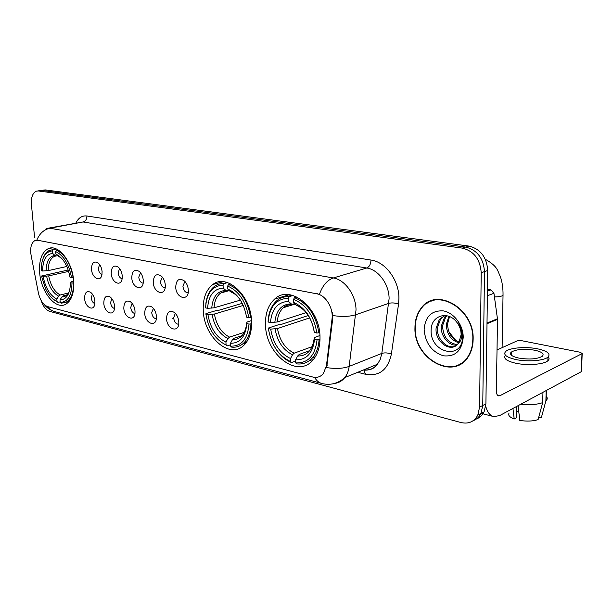<?xml version="1.0" encoding="UTF-8"?>
<svg xmlns="http://www.w3.org/2000/svg" width="613" height="613" viewBox="0 0 613 613"><rect width="100%" height="100%" fill="white"/><g stroke="black" fill="none" stroke-linecap="round" stroke-linejoin="round"><path stroke-width="0.92" d="M203.248 310.408C203.853 336.591 229.438 359.678 243.675 345.464C249.215 340.108 251.843 332.108 251.575 321.48C251.161 295.589 226.764 273.091 212.826 284.509C206.014 289.842 202.819 298.477 203.248 310.408M265.498 324.675C265.559 354.26 297.65 379.248 313.067 359.9C317.818 354.214 320.124 346.636 319.994 337.158C320.109 307.987 289.895 283.765 274.57 299.144C268.241 305.021 265.214 313.534 265.498 324.675M39.684 272.931C41.109 292.363 55.936 310.408 65.936 304.148C71.759 300.347 74.334 292.539 73.644 280.716C72.357 261.337 57.821 243.522 48.098 248.732C41.646 252.403 38.841 260.471 39.684 272.931M94.908 301.113L94.785 304.14C93.62 311.933 85.069 307.167 84.617 298.585C84.655 292.662 86.609 290.539 90.479 292.225C92.954 294.11 94.425 297.075 94.908 301.113M92.371 294.087L91.276 297.918C91.728 301.021 92.923 302.922 94.862 303.619M114.539 305.948L114.47 308.523C113.543 317.028 104.241 312.362 103.804 303.305C103.903 297.19 105.995 295.06 110.079 296.922C112.593 298.891 114.079 301.895 114.539 305.948M111.85 298.638L110.57 302.615C111.068 305.933 112.371 307.887 114.478 308.477M135.021 310.983L135.006 313.013C134.408 322.315 124.232 317.825 123.818 308.224C123.987 301.902 126.232 299.772 130.561 301.849C133.098 303.902 134.584 306.944 135.021 310.983M132.124 303.427L130.699 307.511C131.236 311.067 132.653 313.067 134.944 313.527M156.415 316.247L156.438 317.603C156.3 327.794 145.105 323.603 144.714 313.366C144.967 306.799 147.381 304.684 151.97 307.021C154.53 309.159 156.008 312.232 156.415 316.247M153.388 308.377L151.702 312.63C152.3 316.423 153.84 318.476 156.33 318.775M178.781 321.748L178.804 322.269C179.31 333.457 166.928 329.725 166.544 318.737C166.897 311.894 169.517 309.803 174.406 312.461C176.95 314.691 178.406 317.787 178.781 321.748M175.655 313.687L175.103 313.841L173.655 317.971C174.314 322.032 175.992 324.124 178.689 324.246M102.08 271.528L101.95 274.593C100.762 282.7 91.965 278.118 91.521 269.283C91.643 262.877 93.797 260.732 97.98 262.831C100.287 264.793 101.651 267.689 102.08 271.528M99.605 264.532L98.287 268.655C98.747 271.85 99.98 273.766 101.988 274.394M122.232 275.804L122.171 278.356C121.267 287.244 111.643 282.823 111.214 273.467C111.413 266.824 113.734 264.678 118.163 267.03C120.477 269.069 121.834 271.996 122.232 275.804M119.612 268.548L118.094 272.808C118.6 276.233 119.941 278.195 122.117 278.708M143.281 280.271L143.281 282.179C142.775 291.949 132.178 287.803 131.772 277.827C132.063 270.915 134.569 268.785 139.274 271.452C141.572 273.574 142.913 276.517 143.281 280.271M140.538 272.777L138.76 277.153C139.32 280.815 140.775 282.823 143.151 283.191M165.288 284.938L165.311 286.026C165.387 296.807 153.633 293.098 153.25 282.386C153.664 275.153 156.376 273.069 161.395 276.126C163.656 278.333 164.951 281.267 165.288 284.938M162.414 277.214L160.361 281.689C160.966 285.604 162.56 287.658 165.135 287.849M188.306 289.826L188.306 289.857C189.241 301.78 176.092 298.769 175.709 287.152C176.276 279.543 179.249 277.528 184.62 281.114C186.781 283.39 188.015 286.294 188.306 289.826M185.21 281.75L184.567 282.041L182.942 286.432C183.616 290.623 185.356 292.715 188.145 292.707M31.125 255.429L30.765 252.931C30.328 246.457 31.761 242.311 35.056 240.511L37.692 240.25L316.867 293.826C325.656 295.167 333.572 308.17 332.024 318.929L326.468 365.639L323.373 373.578C320.538 376.888 316.975 378.022 312.676 376.987L47.668 306.623C43.224 304.906 40.129 300.332 38.389 292.899L31.125 255.429M185.295 281.85L184.567 282.041M414.963 327.671C413.522 359.134 454.869 381.899 468.999 355.479C471.658 350.858 473.029 345.548 473.129 339.541C474.585 308.73 436.349 286.577 421.399 307.856C417.139 313.228 414.993 319.84 414.963 327.671M457.758 365.141L459.942 364.49M427.008 303.274L428.824 301.826M46.105 228.588L49.86 228.22C43.891 229.576 39.554 233.538 36.841 240.097L319.427 294.332C322.576 285.535 327.196 280.08 333.288 277.965C344.943 279.643 356.015 295.045 356.023 309.956L349.172 366.39C348.575 370.842 347.127 374.566 344.82 377.562C342.092 380.995 338.675 382.949 334.583 383.416M476.424 418.978C479.818 417.706 482.377 415.33 484.109 411.852L485.902 403.844L487.733 270.486L484.492 271.605C483.435 258.134 477.144 249.958 465.612 247.085L41.883 190.436L39.845 190.605L41.883 190.436L465.612 247.085C477.144 249.958 483.435 258.134 484.492 271.605L482.753 405.454L484.492 271.605L481.22 272.739C480.155 259.215 473.849 251.001 462.294 248.112L38.489 190.972L36.458 191.133C32.681 192.85 31.002 197.309 31.439 204.512L34.558 237.331M473.267 420.641C476.669 419.369 479.236 416.986 480.967 413.491L482.753 405.454L480.967 413.491C479.236 416.986 476.669 419.369 473.267 420.641M332.323 312.722L332.706 318.699L326.691 367.601C335.686 368.988 343.18 368.589 349.172 366.39L381.822 353.41L389.102 298.73C389.217 284.309 378.351 269.528 366.789 268.004L83.062 221.967L48.657 228.105M41.132 300.516C43.155 306.454 46.006 310.078 49.691 311.366L460.976 422.541C468.547 424.242 474.155 421.782 477.795 415.147L479.588 407.086L481.22 272.739M433.016 300.217L431.008 301.251M487.733 270.486C486.691 257.062 480.416 248.924 468.899 246.074L45.247 189.915L41.201 190.398M435.222 299.742L433.123 300.562M472.815 339.479C474.255 308.975 436.402 287.053 421.606 308.132C417.399 313.458 415.285 319.986 415.246 327.733C413.829 358.866 454.723 381.386 468.723 355.272C471.351 350.69 472.723 345.425 472.815 339.479M455.949 340.613L448.869 331.817M458.746 342.774C450.831 340.207 446.685 334.054 446.318 324.308L448.915 316.323M459.206 342.054C451.735 339.165 447.858 333.081 447.574 323.817L449.544 316.569M456.723 345.088C448.8 346.069 440.532 336.123 441.237 326.308L444.479 317.419L446.249 315.626M457.252 344.59C448.134 343.234 443.222 336.974 442.517 325.802L445.758 316.929L446.854 315.733M457.85 343.931L458.938 342.491L461.137 334.583C461.083 329.84 459.528 325.587 456.463 321.817C447.544 310.362 431.445 315.825 431.184 329.242C429.138 352.552 461.796 360.934 462.531 337.771L462.57 336.598C462.547 331.418 461.068 326.576 458.118 322.07C460.823 326.56 462.064 331.058 461.834 335.572C461.543 339.38 460.217 342.169 457.85 343.931C451.007 353.088 434.801 342.138 436.096 328.33L439.337 319.396L444.908 315.473M454.976 346.268C446.885 349.341 436.502 338.751 437.391 327.825L440.632 318.898L444.954 315.48M424.135 329.549C425.315 343.065 431.705 351.808 443.314 355.785C455.13 357.019 461.765 350.935 463.221 337.518C463.413 325.327 453.972 312.745 443.452 310.914C431.698 310.209 425.261 316.415 424.135 329.549M459.765 364.168L461.865 363.294M73.782 282.892L71.997 283.007C71.69 295.704 67.759 302.163 60.22 302.378L59.997 299.918C66.656 299.604 70.143 293.849 70.464 282.647L71.116 281.735L73.66 280.961M66.648 294.999L63.407 295.795L61.859 296.983L59.997 299.918M60.174 301.857L58.043 302.393L57.032 301.558C52.442 299.45 48.557 295.037 45.377 288.325L42.013 277.881L41.684 275.973L43.117 276.302C45.354 287.742 49.914 295.343 56.81 299.106L58.664 296.179L60.212 295.006L68.48 292.976M68.656 271.375L48.695 275.896L43.117 276.302M54.795 255.437L54.404 256.364M41.684 275.973L68.212 269.996M73.116 277.49C70.434 263.352 64.886 254.272 56.465 250.257L55.63 251.545C63.645 255.422 68.94 264.096 71.522 277.559L73.253 277.459M58.12 249.912L56.465 250.257M60.22 302.378L61.231 303.213L66.196 302.178C71.146 299.083 73.606 292.669 73.591 282.938M52.994 298.983L58.043 302.393M71.522 277.559L69.989 277.206C67.652 265.314 62.94 257.598 55.86 254.058L55.63 251.545M70.464 282.647L71.997 283.007M56.81 299.106L57.032 301.558M55.86 254.058L59.17 256.556M52.419 250.901L52.649 253.407C46.098 254.173 42.749 260.05 42.619 271.023L41.186 270.693C41.255 258.288 45.002 251.682 52.419 250.901L53.254 249.614L49.507 250.357C46.703 251.682 44.573 254.311 43.117 258.249M53.254 249.614L56.342 248.978M57.706 255.667L56.181 255.92L54.978 255.429L52.649 253.407M42.619 271.023L48.212 270.624L66.832 266.479M251.621 323.794L249.024 324.093C247.637 339.043 241.499 346.399 230.611 346.169L230.473 343.272C240.081 343.326 245.537 336.767 246.832 323.58L247.047 322.063L251.529 320.545M241.806 335.709L234.074 338.238L232.457 339.709L230.473 343.272M230.542 344.79L227.086 345.939L226.082 345.004C215.224 339.633 208.497 329.327 205.891 314.078L207.922 314.553C210.313 328.085 216.312 337.273 225.936 342.115L227.929 338.568L229.538 337.112L244.342 332.307M243.269 305.427L214.389 314.032L207.922 314.553M205.891 314.078L205.96 313.595L215.983 310.638L217.646 310.63L242.273 303.343M242.786 343.878L245.307 343.763M250.64 317.557C247.775 300.699 240.411 289.688 228.542 284.524L227.653 286.079C238.94 291.06 245.966 301.581 248.74 317.634L251.223 317.373M230.703 283.934L228.542 284.524M230.611 346.169L231.614 347.111C236.082 347.609 240.028 346.337 243.453 343.303C248.043 338.958 250.541 332.53 250.924 324.009M248.74 317.634L246.541 317.136C244.012 302.96 237.767 293.596 227.798 289.06L227.653 286.079M246.832 323.58L249.024 324.093M225.936 342.115L226.082 345.004M227.798 289.06L230.105 291.39L234.587 293.918M226.718 282.348L225.055 283.313M223.071 285.16L223.216 288.125C213.738 288.715 208.527 295.451 207.585 308.324L205.554 307.864C206.512 293.305 212.351 285.735 223.071 285.16L223.96 283.612C220.504 283.436 217.385 284.332 214.596 286.302C209.623 290.049 206.688 296.01 205.799 304.178M223.96 283.612L227.599 282.624M229.124 290.401L226.626 290.983L223.216 288.125M207.585 308.324L214.067 307.818L240.426 300.117C237.384 295.811 233.944 292.907 230.105 291.39M319.994 339.456L317.036 339.878C315.143 355.67 308.032 363.348 295.711 362.896L295.612 359.831C306.5 360.069 312.814 353.226 314.561 339.303L314.53 337.502L319.917 335.526M309.45 350.72L299.244 354.444L297.627 356.03L295.612 359.831M295.65 361.057L291.589 362.559L290.608 361.586C278.44 355.724 271.038 344.721 268.41 328.591L270.693 329.12C273.114 343.441 279.72 353.249 290.501 358.536L292.524 354.751L294.14 353.18L312.14 346.659M309.718 317.879L277.49 328.553L270.693 329.12M268.41 328.591L268.371 328.055L278.371 324.775L280.149 324.767L308.308 315.519M309.887 360.298L313.128 359.823M318.867 332.951C315.963 315.051 307.833 303.289 294.493 297.657L293.589 299.32C306.285 304.753 314.04 315.994 316.844 333.035L319.657 332.675M296.799 296.953L294.493 297.657M295.711 362.896L296.692 363.877C302.922 364.589 308.209 362.551 312.553 357.762C316.423 353.226 318.591 347.242 319.059 339.794M275.758 348.759C280.164 355.471 285.443 360.076 291.589 362.559M316.844 333.035L314.369 332.476C311.795 317.427 304.899 307.427 293.696 302.47L293.589 299.32M314.561 339.303L317.036 339.878M290.501 358.536L290.608 361.586M293.696 302.47L295.949 304.906L301.749 308.232M295.949 304.906C305.695 309.358 311.726 318.116 314.063 331.189L314.369 332.476M291.16 294.999L288.309 296.585M289.321 296.623C284.447 296.363 280.187 297.803 276.54 300.952C271.344 305.726 268.532 312.576 268.103 321.496L268.149 322.024C269.521 306.653 276.271 298.738 288.416 298.278L289.321 296.623L293.068 295.489M288.416 298.278L288.524 301.42C277.789 301.91 271.758 308.952 270.433 322.538L268.149 322.024M294.753 303.619L291.834 304.393L288.524 301.42M270.433 322.538L277.245 321.986L306.163 312.592M511.303 353.08L510.514 353.333L511.303 353.08M487.45 291.137L490.883 289.865L487.473 289.305M485.734 406.25C487.312 412.25 490.002 415.706 493.802 416.618L499.695 415.56L581.316 371.677L581.982 353.67L500.032 395.653L498.637 395.891C497.151 395.446 496.392 393.776 496.354 390.887L497.518 319.365L487.006 323.71M581.346 370.788L581.316 371.677M581.982 353.67L580.572 352.329L521.456 340.652L517.219 340.836L497.02 349.962M490.883 289.865L493.94 293.275L497.518 319.365M534.904 350.238C524.238 348.582 516.376 349.203 511.326 352.084C509.219 354.383 511.61 356.36 518.506 358.03C529.218 359.747 537.164 359.157 542.344 356.268C544.474 353.877 541.999 351.862 534.904 350.238M518.69 410.948L516.376 411.461M512.935 408.442L514.207 418.993L516.238 417.874L516.483 406.534M505.464 355.233C503.035 358.298 506.346 360.942 515.395 363.157C526.874 365.769 543.884 364.505 547.853 360.773C549.302 359.517 549.424 358.214 548.229 356.858M515.472 359.463C526.958 362.053 543.984 360.796 547.961 357.095C550.872 353.816 547.478 351.08 537.777 348.866C526.176 346.422 509.732 347.709 505.779 351.402C502.913 354.506 506.146 357.195 515.472 359.463M520.835 404.197C529.586 405.162 536.865 404.641 542.666 402.634L538.107 419.614C533.004 421.246 526.904 421.522 519.809 420.434L518.069 405.683M542.957 392.297L542.666 402.634M538.773 417.139L541.317 417.782L545.884 400.864L546.175 390.573M545.884 400.864L546.083 400.687C547.624 399.178 547.608 397.615 546.022 395.998M509.089 413.055C507.848 415.2 509.556 417.177 514.207 418.993M541.317 417.782L542.015 415.193M511.319 352.536L510.782 352.674M326.468 365.639L327.143 365.379M332.024 318.929L332.706 318.699M316.867 293.826L317.335 293.681M37.692 240.25L38.144 240.166M370.98 260.035C370.788 264.172 369.386 266.824 366.789 268.004L333.288 277.965L49.86 228.22L83.062 221.967C85.636 221.163 86.923 219.17 86.923 215.991L370.98 260.035C385.439 261.82 399.124 280.279 398.925 298.316L398.542 304.079L391.378 354.107C387.899 369.877 379.255 376.589 365.455 374.259L357.708 372.313M314.584 377.332C316.515 380.75 319.028 382.826 322.131 383.562C330.476 385.531 338.039 383.531 344.82 377.562L377.409 364.283L380.252 359.371L381.822 353.41C384.68 352.544 387.868 352.774 391.378 354.107M321.335 383.347L55.216 311.741C52.136 310.998 49.576 309.274 47.523 306.577M332.744 315.542C341.977 316.929 349.655 316.653 355.77 314.722L388.811 303.343C391.707 302.592 394.948 302.837 398.542 304.079M75.912 222.979C78.518 217.768 82.196 215.439 86.923 215.991M462.294 248.112L468.899 246.074M38.489 190.972L45.247 189.915M479.588 407.086L485.902 403.844M363.271 370.045C368.957 370.666 373.669 368.742 377.409 364.283C374.168 368.735 369.7 370.551 364.015 369.739M363.976 370.114L365.455 374.259M172.138 318.415L173.755 318.806M367.907 368.152L368.421 369.846M48.695 275.896C50.634 285.397 54.465 291.765 60.212 295.006M61.614 258.28L58.189 256.088M61.859 296.983C65.2 297.006 67.744 295.006 69.499 290.968M46.619 276.156C48.626 286.141 52.641 292.815 58.664 296.179M54.978 255.429C49.27 256.188 46.32 261.337 46.128 270.877M56.128 255.92L54.174 256.464C50.266 258.609 48.274 263.329 48.212 270.624M214.389 314.032C216.489 325.281 221.531 332.974 229.538 337.112M232.457 339.709C240.825 339.594 245.614 333.824 246.817 322.407M212.075 314.377C214.244 326.193 219.523 334.254 227.929 338.568M225.53 290.447C217.278 291.06 212.68 296.96 211.746 308.155M225.431 291.045L220.603 293.052C216.642 296.156 214.458 301.075 214.067 307.818M503.043 294.094L503.028 295.366C501.626 296.347 498.76 296.868 494.446 296.93M277.49 328.553C279.628 340.46 285.175 348.667 294.14 353.18M297.627 356.03C307.098 356.061 312.645 350.046 314.254 337.985M275.091 328.936C277.306 341.441 283.114 350.046 292.524 354.751M290.784 303.849C281.436 304.377 276.118 310.553 274.839 322.361M291.527 304.332L287.129 305.305L283.306 307.741C279.735 311.105 277.712 315.848 277.245 321.986M500.032 395.653L497.35 395.002M487.013 323.074L497.48 318.752M493.94 293.275L487.389 295.75M51.936 247.951L48.098 248.732M289.344 294.692L274.57 299.144M223.224 281.696L212.826 284.509M54.067 311.419C50.113 310.048 46.94 307.864 44.55 304.868M37.814 190.927L39.845 190.605M477.795 415.147L484.109 411.852M445.758 316.929L444.479 317.419M440.632 318.898L439.337 319.396M469.251 355.034L468.723 355.272M69.1 301.45L66.196 302.178M60.273 257.238L58.902 256.495M67.499 294.324L66.602 295.029M57.752 255.705L56.181 255.92M246.441 342.299L243.453 343.303M243.032 334.468L242.097 335.464M229.331 290.608L220.603 293.052L226.626 290.983M485.327 259.276C498.522 266.778 497.472 271.283 500.308 276.455C502.246 282.049 503.158 288.355 503.028 295.366L502.108 347.663M315.389 356.697L312.553 357.762M310.676 349.333L310.14 350.008M295.152 304.04L283.306 307.741C285.658 305.481 288.493 304.37 291.834 304.393M493.174 416.457L481.22 413.361M582.181 353.548L581.515 371.547M511.265 355.08L511.326 352.084M547.853 360.773L547.961 357.095M546.083 400.687L546.375 390.466"/></g></svg>

